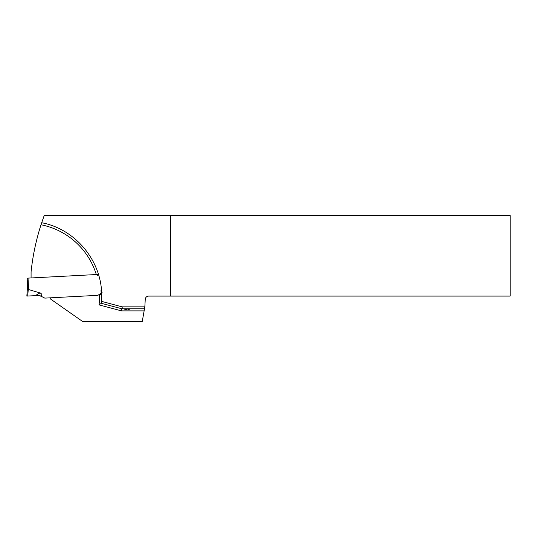 <?xml version="1.0" encoding="UTF-8"?>
<svg xmlns="http://www.w3.org/2000/svg" width="537" height="537" viewBox="0 0 537 537"><rect width="100%" height="100%" fill="white"/><g stroke="black" fill="none" stroke-linecap="round" stroke-linejoin="round"><path stroke-width="0.81" d="M41.322 296.35L44.793 298.116L97.888 295.33L44.793 298.116L40.322 295.84L35.294 295.645L38.61 295.471L41.322 296.35L41.168 293.283L39.624 293.088L35.294 295.645L26.85 296.088L27.729 296.041L26.85 296.088L27.582 285.771L27.179 278.159L98.486 274.427M27.179 278.159L27.609 286.268M41.168 293.283L28.622 289.55L27.582 285.771L28.253 288.886M27.709 287.678L27.85 288.094M97.888 295.33L102.097 292.598L97.888 295.33M101.439 289.98L100.996 290.141L101.439 289.96M510.15 296.088L510.15 215.538L170.612 215.538L170.612 296.088L510.15 296.088M170.612 296.088L148.628 296.088C146.574 296.296 145.446 297.424 145.245 299.471L144.836 306.849L122.027 306.849L101.506 301.351L101.694 296.088C102.198 261.445 75.737 229.104 41.685 222.734L44.209 215.538L170.612 215.538M50.713 297.8A1.054 1.054 0 0 0 50.679 298.116L50.74 299.169L82.57 321.462L142.265 321.462L144.836 306.849M144.5 308.775L121.805 308.775L121.523 310.889L144.124 310.889M121.805 308.775L101.345 303.291L99.043 304.868A72.73 72.73 0 0 0 99.56 294.498L99.144 294.518M101.506 301.351L101.345 303.291A74.844 74.844 0 0 0 101.681 294.907L99.56 294.498M41.685 222.734L41.02 224.755A232.561 232.561 0 0 0 31.079 271.836L31.079 277.958M97.318 275.306L98.593 274.79M122.456 308.775L122.027 306.849M130.478 308.775L127.625 309.977L123.127 308.775M26.85 296.088L35.294 295.645M28.293 289.007L27.729 296.041M100.996 290.141L101.157 293.209M28.622 289.55L28.025 278.119M121.523 310.889L99.043 304.868M96.311 274.541A72.73 72.73 0 0 0 41.02 224.755"/></g></svg>
